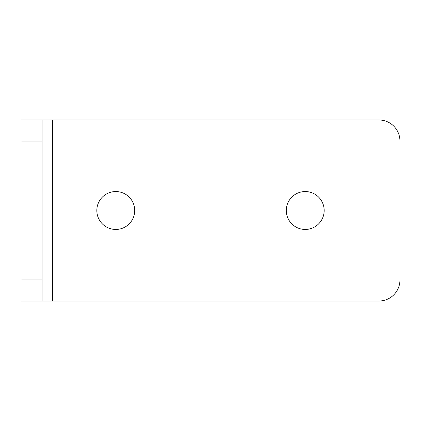 <?xml version="1.0" encoding="UTF-8"?>
<svg xmlns="http://www.w3.org/2000/svg" width="421" height="421" viewBox="0 0 421 421"><rect width="100%" height="100%" fill="white"/><g stroke="black" fill="none" stroke-linecap="round" stroke-linejoin="round"><path stroke-width="0.63" d="M96.83 210.5A18.945 18.945 0 0 1 115.775 191.555A18.945 18.945 0 0 1 134.72 210.5A18.945 18.945 0 0 1 115.775 229.445A18.945 18.945 0 0 1 96.83 210.5M286.28 210.5A18.945 18.945 0 0 1 305.225 191.555A18.945 18.945 0 0 1 324.17 210.5A18.945 18.945 0 0 1 305.225 229.445A18.945 18.945 0 0 1 286.28 210.5M42.1 301.015L21.05 301.015L21.05 279.965L42.1 279.965L42.1 301.015L378.9 301.015A21.05 21.05 0 0 0 399.95 279.965L399.95 141.035A21.05 21.05 0 0 0 378.9 119.985L42.1 119.985L42.1 279.965M42.1 141.035L21.05 141.035L21.05 279.965M21.05 141.035L21.05 119.985L42.1 119.985M52.625 301.015L52.625 119.985"/></g></svg>
